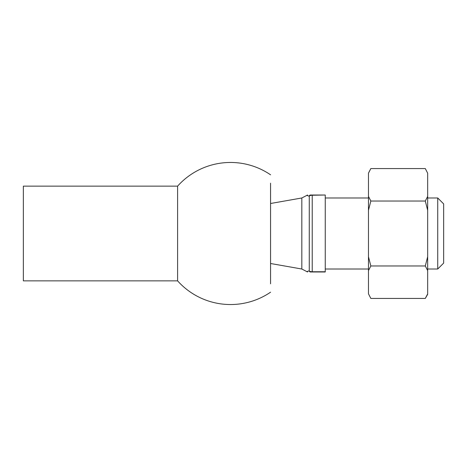 <?xml version="1.0" encoding="UTF-8"?>
<svg xmlns="http://www.w3.org/2000/svg" width="467" height="467" viewBox="0 0 467 467"><rect width="100%" height="100%" fill="white"/><g stroke="black" fill="none" stroke-linecap="round" stroke-linejoin="round"><path stroke-width="0.7" d="M310.748 195.019L325.254 195.019L312.23 195.247C310.234 195.364 309.247 195.679 309.271 196.204L306.726 195.381L309.271 196.204L309.271 270.796L306.726 271.619L309.271 270.796C309.253 271.321 310.24 271.642 312.23 271.753C310.234 271.636 309.247 271.321 309.271 270.796L309.271 196.204L309.977 195.58M443.65 233.5L443.65 263.096L437.731 269.021L437.731 197.979L443.65 203.904L443.65 233.5M325.254 195.247L325.254 271.981L310.456 271.981A1.185 1.185 0 0 1 309.271 270.796M309.271 196.204A1.185 1.185 0 0 1 310.456 195.019M23.35 280.86L23.35 186.14L177.594 186.14L177.594 280.86L23.35 280.86M270.562 183.181L270.562 283.819M427.667 173.193L425.297 168.564L427.667 173.193L427.667 210.296L425.297 201.032L427.667 196.397M368.767 172.539L370.839 168.564L368.469 173.193L368.469 196.397L370.839 201.032L368.469 210.296L368.469 256.704L370.839 265.968L368.469 270.603L368.469 293.807L370.839 298.436L425.297 298.436L427.667 294.338L427.667 210.296M427.667 270.603L425.297 265.968L427.667 256.704M425.297 298.436L427.369 294.461M370.839 168.564L425.297 168.564M370.839 265.968L425.297 265.968M370.839 201.032L425.297 201.032M370.839 298.436L368.469 293.807M368.469 270.603L368.469 256.704M368.469 210.296L368.469 196.397M312.23 195.019L312.23 271.753L325.254 271.753M307.578 195.019L301.822 197.979L301.822 269.021L307.578 271.981M325.254 269.021L368.469 269.021M427.667 269.021L437.731 269.021M325.254 197.979L368.469 197.979M427.667 197.979L437.731 197.979M270.562 263.505L301.822 269.021M270.562 203.495L301.822 197.979M270.58 174.821A71.037 71.037 0 0 0 177.588 186.146M177.588 280.854A71.037 71.037 0 0 0 270.58 292.179"/></g></svg>

